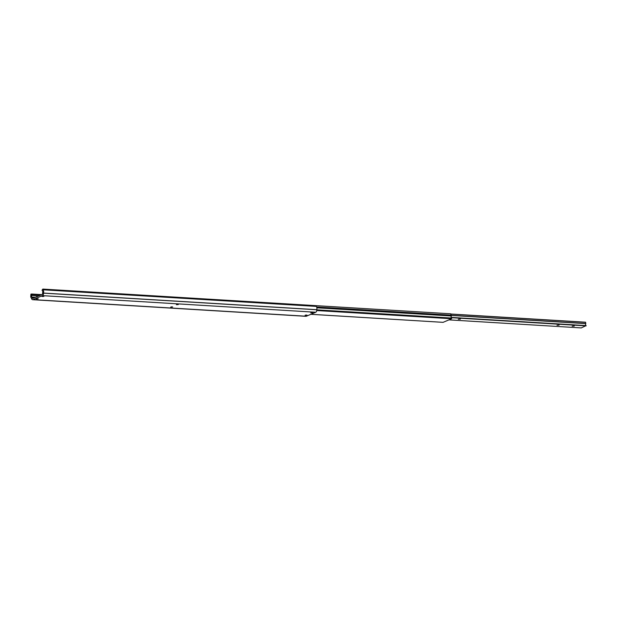 <?xml version="1.0" encoding="UTF-8"?>
<svg xmlns="http://www.w3.org/2000/svg" width="617" height="617" viewBox="0 0 617 617"><rect width="100%" height="100%" fill="white"/><g stroke="black" fill="none" stroke-linecap="round" stroke-linejoin="round"><path stroke-width="0.93" d="M42.056 296.515L43.9 296.399L42.056 296.515M36.395 298.921L38.231 298.813L36.395 298.921M176.385 304.682L178.313 304.567L176.385 304.682M310.752 312.85L312.68 312.734L310.752 312.85M170.716 307.089L172.652 306.973L170.716 307.089M305.083 315.256L307.011 315.148L305.083 315.256M31.714 294.016L30.85 294.178L30.958 294.88A2.584 1.697 -86.5 0 0 31.436 298.181L31.467 298.242A2.036 1.334 -86.5 0 0 32.639 299.7L305.924 316.313A2.036 1.334 -86.5 0 0 306.34 316.236L315.719 312.248A2.036 1.334 -86.5 0 0 316.729 309.757L316.729 309.688A2.584 1.697 -86.5 0 0 316.22 306.394L316.112 305.7L42.828 289.088L42.095 290.098A1.411 0.925 -86.5 0 0 42.45 290.9A1.28 0.833 93.5 0 1 42.696 292.512A1.411 0.925 -86.5 0 0 42.604 293.491A0.725 0.478 93.5 0 1 42.241 294.378L32.871 298.366A0.725 0.478 93.5 0 1 32.3 297.872A1.411 0.925 -86.5 0 0 31.945 297.085A1.28 0.833 93.5 0 1 31.698 295.474A1.411 0.925 -86.5 0 0 31.783 294.486L31.714 294.016L41.663 294.625M32.639 299.7A2.036 1.334 -86.5 0 0 33.056 299.623L42.434 295.636A2.036 1.334 -86.5 0 0 43.445 293.144L43.452 293.075A2.584 1.697 -86.5 0 0 42.935 289.782L316.22 306.394M42.935 289.782L42.828 289.088M306.256 315.009L305.515 315.125M171.888 306.842L171.148 306.957M311.924 312.603L311.176 312.711M177.557 304.436L176.817 304.543M443.083 322.336L451.605 318.734L451.582 318.048A1.226 0.802 93.5 0 1 451.374 315.981L450.649 313.791L188.725 297.957M316.737 309.85L451.582 318.048M316.883 307.806L451.374 315.981M316.621 306.973L451.251 315.164M310.875 314.308L443.129 322.344L310.891 314.3M458.308 319.267L460.413 319.143L458.308 319.267M572.175 326.192L574.28 326.069L572.175 326.192M556.997 325.267L559.095 325.144L556.997 325.267M585.556 322.205L450.742 314.007L585.556 322.205L585.788 323.617A1.226 0.802 -86.5 0 0 586.088 325.606L581.283 327.912L448.945 319.868L581.322 327.912M33.056 299.623L306.34 316.236M42.434 295.636L315.719 312.248M43.445 293.144L316.729 309.757M43.452 293.075L316.729 309.688M32.3 297.872L33.812 297.965M31.945 297.085L35.377 297.294M31.698 295.474L38.678 295.898M31.783 294.486L40.714 295.026M316.752 310.382L451.667 318.588M316.737 310.536L451.605 318.734M586.111 325.876L451.243 317.678M585.626 322.29L450.78 314.092M585.803 323.501L451.274 315.326M585.788 323.617L451.297 315.441M586.088 325.606L451.135 317.4M586.135 325.683L451.158 317.477M586.15 325.776L451.189 317.57"/></g></svg>
